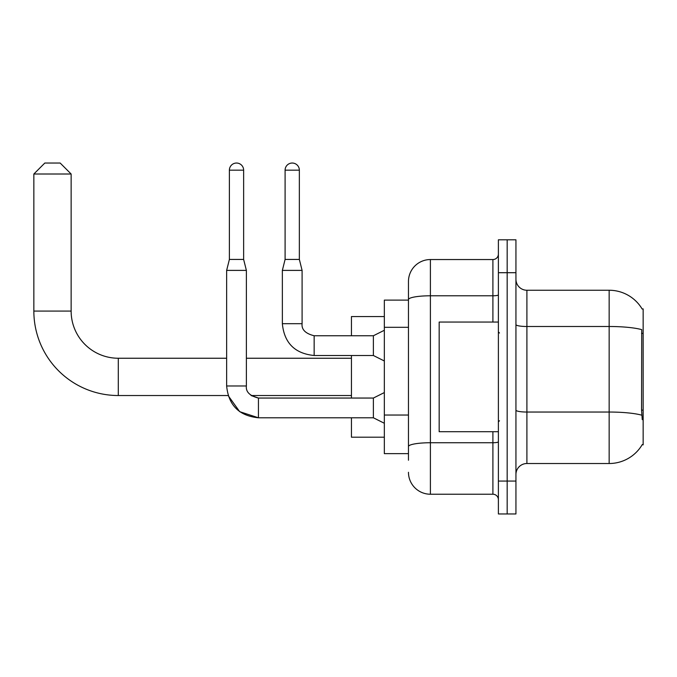 <?xml version="1.0" encoding="UTF-8"?>
<svg xmlns="http://www.w3.org/2000/svg" width="677" height="677" viewBox="0 0 677 677"><rect width="100%" height="100%" fill="white"/><g stroke="black" fill="none" stroke-linecap="round" stroke-linejoin="round"><path stroke-width="1.02" d="M526.901 463.517L609.156 463.517A38.386 38.386 0 0 0 642.261 444.552L643.15 444.874L643.15 308.89L642.151 309.025A38.386 38.386 0 0 0 609.156 290.247A38.386 38.386 0 0 1 642.075 308.89A38.386 38.386 0 0 0 609.156 290.247L526.901 290.247A10.967 10.967 0 0 1 515.942 279.279A10.967 10.967 0 0 0 526.901 290.247L526.901 463.517A10.967 10.967 0 0 0 515.942 474.484M408.468 460.225L408.468 299.598L408.468 300.114L384.341 300.114L384.341 453.649L408.468 453.649M507.166 481.068L507.166 513.961L515.942 513.961L515.942 481.068L507.166 481.068L507.166 513.961L498.39 513.961L498.39 481.068L507.166 481.068L507.166 272.704L507.166 481.068M498.39 481.068L498.39 239.802L507.166 239.802L507.166 272.704L507.166 239.802L515.942 239.802L515.942 481.068M642.261 419.655L641.559 410.127L641.72 329.631A38.386 6.668 180 0 0 609.156 326.5L609.156 290.247A38.386 38.386 0 0 1 642.151 309.025M492.907 322.049L492.907 295.79L430.403 295.79A21.935 3.808 180 0 0 408.468 299.598L408.468 281.471A21.935 21.935 0 0 1 430.403 259.545L430.403 494.227L492.907 494.227L492.907 431.714M430.403 259.545L492.907 259.545A5.484 5.484 0 0 0 498.39 254.061M408.468 320.72L408.468 281.471M408.468 450.357L408.468 421.619M498.39 499.711A5.484 5.484 0 0 0 492.907 494.227M430.403 494.227A21.935 21.935 0 0 1 408.468 472.292M498.39 322.049L439.17 322.049L439.17 431.714L498.39 431.714M229.385 170.164L243.635 170.164A7.125 7.125 0 0 0 236.51 163.039A7.125 7.125 0 0 0 229.385 170.164L229.385 259.435L226.643 270.394L226.643 385.983C228.547 405.278 239.15 415.881 258.445 417.785L239.692 411.675L228.107 395.529L239.692 411.675L258.445 417.785L239.692 411.675L228.107 395.529L239.692 411.675L258.445 417.785L239.692 411.675L228.107 395.529L118.289 395.529A84.439 84.439 0 0 1 33.85 311.082L33.85 174.006L44.817 163.039L60.168 163.039L71.136 174.006L33.85 174.006M118.289 395.529L118.289 358.243A47.153 47.153 0 0 1 71.136 311.082L71.136 174.006M351.439 355.501L351.439 398.051M351.439 417.785L351.439 437.198L384.341 437.198M384.341 316.565L351.439 316.565L351.439 335.758M384.341 423.269L373.374 417.785L373.374 398.051L384.341 392.567M373.374 417.785L258.445 417.785C239.15 415.881 228.547 405.278 226.643 385.983C228.547 405.278 239.15 415.881 258.445 417.785C239.15 415.881 228.547 405.278 226.643 385.983L246.377 385.983L246.377 270.394L226.643 270.394M229.385 259.435L243.635 259.435L246.377 270.394M243.635 170.164L243.635 259.435M299.352 259.435L285.093 259.435L285.093 170.164A7.125 7.125 0 0 1 292.219 163.039A7.125 7.125 0 0 1 299.352 170.164L299.352 259.435L302.094 270.394L302.094 323.699C301.426 329.547 305.445 333.566 314.153 335.758L314.153 335.775M384.341 360.985L373.374 355.501L373.374 335.758L384.341 330.274M373.374 355.501L314.153 355.501C294.859 353.589 284.255 342.994 282.351 323.699C284.255 342.994 294.859 353.589 314.153 355.501C294.859 353.589 284.255 342.994 282.351 323.699C284.255 342.994 294.859 353.589 314.153 355.501C294.859 353.589 284.255 342.994 282.351 323.699C284.255 342.994 294.859 353.589 314.153 355.501C294.859 353.589 284.255 342.994 282.351 323.699C284.255 342.994 294.859 353.589 314.153 355.501C294.859 353.589 284.255 342.994 282.351 323.699C284.255 342.994 294.859 353.589 314.153 355.501L314.153 335.758C305.445 333.566 301.426 329.547 302.094 323.699L282.368 323.699L282.351 270.394L302.094 270.394M643.15 333.355L641.559 333.355M643.15 410.127L641.559 410.127M408.468 327.304L384.341 327.304M408.468 415.035L384.341 415.035M609.156 463.517L609.156 326.5L526.901 326.5A10.967 1.904 0 0 1 515.942 324.588M641.838 415.204A38.386 6.668 180 0 0 609.156 412.039L526.901 412.039A10.967 1.904 -0 0 1 515.942 410.127M515.942 272.704L498.39 272.704M498.39 441.793A5.484 0.956 0 0 1 492.907 442.741L430.403 442.741A21.935 3.808 180 0 0 408.468 446.549M498.39 294.833A5.484 0.956 0 0 1 492.907 295.79L492.907 259.545M33.85 311.082L71.136 311.082M226.643 385.983C228.547 405.278 239.15 415.881 258.445 417.785L258.445 398.068M285.093 170.164L299.352 170.164M499.491 333.016L498.39 331.916M499.491 420.747L498.39 421.847M351.439 395.529L251.065 395.529L258.445 398.051C249.737 395.859 245.717 391.839 246.377 385.983C245.717 391.839 249.737 395.859 258.445 398.051C249.737 395.859 245.717 391.839 246.377 385.983C245.717 391.839 249.737 395.859 258.445 398.051C249.737 395.859 245.717 391.839 246.377 385.983M351.439 358.243L246.377 358.243M226.643 358.243L118.289 358.243M373.374 398.051L258.445 398.051M314.153 335.758C305.445 333.566 301.426 329.547 302.094 323.699C301.426 329.547 305.445 333.566 314.153 335.758C305.445 333.566 301.426 329.547 302.094 323.699C301.426 329.547 305.445 333.566 314.153 335.758C305.445 333.566 301.426 329.547 302.094 323.699C301.426 329.547 305.445 333.566 314.153 335.758C305.445 333.566 301.426 329.547 302.094 323.699C301.426 329.547 305.445 333.566 314.153 335.758L373.374 335.758M285.093 259.435L282.351 270.394"/></g></svg>
